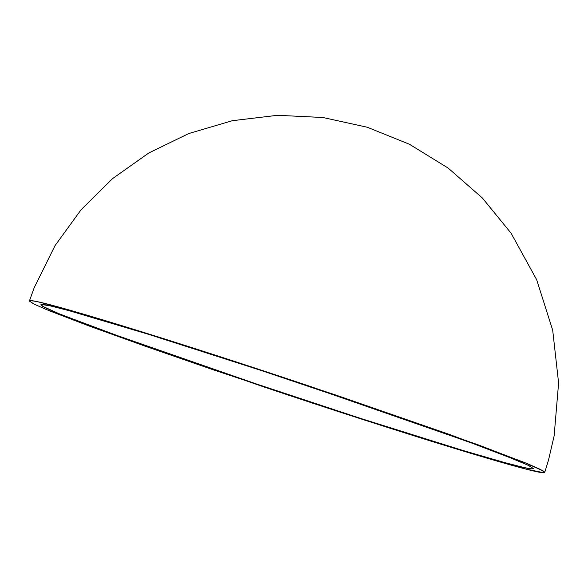 <?xml version="1.0" encoding="UTF-8"?>
<svg xmlns="http://www.w3.org/2000/svg" width="588" height="588" viewBox="0 0 588 588"><rect width="100%" height="100%" fill="white"/><g stroke="black" fill="none" stroke-linecap="round" stroke-linejoin="round"><path stroke-width="0.88" d="M41.873 304.488C50.495 303.283 178.811 342.62 309.531 386.544L469.716 442.264L517.264 460.477L529.465 465.902L533.287 468.585L532.272 468.871C523.658 470.084 395.334 430.747 264.622 386.823L104.429 331.095L56.882 312.882L44.688 307.465L40.859 304.775L41.873 304.488L50.965 306.039L69.127 310.692L148.874 334.432L261.263 370.506L379.738 410.409L476.331 444.704L503.424 454.943L528.237 465.292L533.294 468.467L532.272 468.871L528.891 468.496L523.18 467.32L505.019 462.675L462.374 450.305L360.165 418.266L240.69 378.768L132.175 341.136L60.241 314.257L42.204 306.098L40.851 304.9L41.873 304.488M543.68 472.701C534.661 473.965 400.369 432.79 263.578 386.83L95.932 328.516L46.18 309.45L33.413 303.776L29.407 300.968L30.466 300.666C39.492 299.402 173.776 340.57 310.574 386.536L478.213 444.851L527.973 463.91L540.74 469.584L544.745 472.399L543.68 472.701L544.745 472.267L543.334 471.017L524.459 462.469L449.173 434.348L335.608 394.967L210.585 353.631L103.62 320.1L71.846 310.751L39.984 302.291L34.008 301.063L30.466 300.666L29.4 301.093L34.699 304.415L49.693 310.89L89.008 325.965L145.39 346.266L213.966 370.043L363.56 419.736L431.695 441.36L487.379 458.28L525.812 469.033L543.68 472.701M544.745 472.392L548.516 460.073L554.139 435.833L558.6 383.001L552.705 330.272L536.668 279.704L511.097 233.215L482.38 198.009L448.152 168.072L409.432 144.258L367.302 127.251L322.93 117.504L277.529 115.299L232.37 120.694L188.792 133.535L148.867 152.931L112.631 178.568L81.063 209.769L55 245.681L34.222 287.664L29.407 300.96"/></g></svg>

